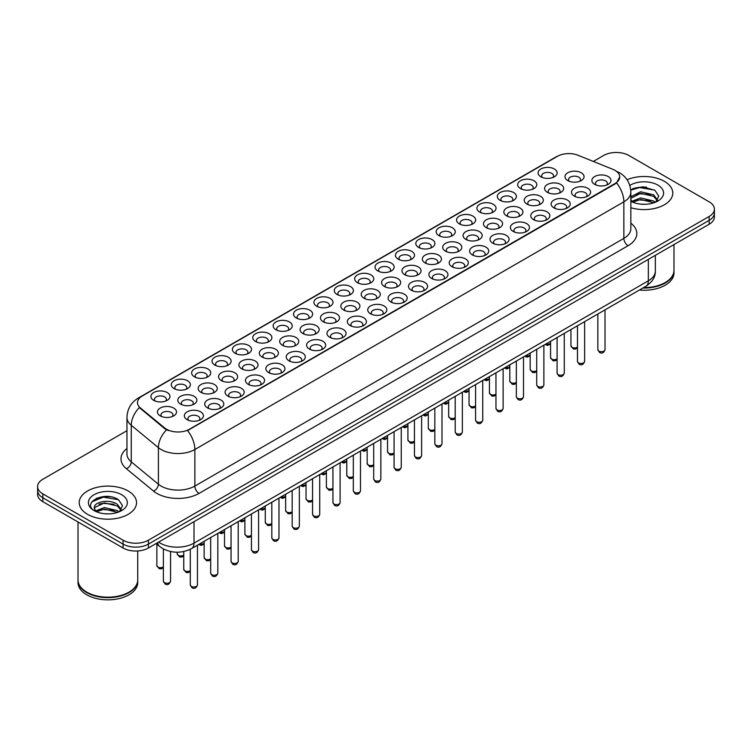 <?xml version="1.0" encoding="UTF-8"?>
<svg xmlns="http://www.w3.org/2000/svg" width="752" height="752" viewBox="0 0 752 752"><rect width="100%" height="100%" fill="white"/><g stroke="black" fill="none" stroke-linecap="round" stroke-linejoin="round"><path stroke-width="1.13" d="M337.075 294.455L337.075 294.455A9.55 5.518 180 0 1 337.075 286.653A9.55 5.518 180 0 1 350.592 286.653A9.55 5.518 180 0 1 350.592 294.455A9.55 5.518 180 0 1 337.075 294.455M349.022 295.188A5.969 3.45 0 0 0 349.802 293.477A5.969 3.45 0 0 0 348.054 291.043A5.969 3.45 0 0 0 341.549 290.3A5.969 3.45 0 0 0 337.864 293.477A5.969 3.45 0 0 0 338.644 295.188M316.705 306.224L316.705 306.224A9.55 5.518 180 0 1 316.705 298.422A9.55 5.518 180 0 1 330.213 298.422A9.55 5.518 180 0 1 330.213 306.224A9.55 5.518 180 0 1 316.705 306.224M328.643 306.957A5.969 3.45 0 0 0 329.432 305.246A5.969 3.45 0 0 0 327.684 302.812A5.969 3.45 0 0 0 321.17 302.06A5.969 3.45 0 0 0 317.485 305.246A5.969 3.45 0 0 0 318.265 306.957M296.326 317.983L296.326 317.983A9.55 5.518 180 0 1 296.326 310.181A9.55 5.518 180 0 1 309.833 310.181A9.55 5.518 180 0 1 309.833 317.983A9.55 5.518 180 0 1 296.326 317.983M308.273 318.716A5.969 3.45 0 0 0 309.053 317.015A5.969 3.45 0 0 0 307.305 314.571A5.969 3.45 0 0 0 300.791 313.828A5.969 3.45 0 0 0 297.106 317.015A5.969 3.45 0 0 0 297.895 318.716M235.188 353.28L235.188 353.28A9.55 5.518 180 0 1 235.188 345.478A9.55 5.518 180 0 1 248.705 345.478A9.55 5.518 180 0 1 248.705 353.28A9.55 5.518 180 0 1 235.188 353.28M247.135 354.013A5.969 3.45 0 0 0 247.916 352.303A5.969 3.45 0 0 0 246.167 349.868A5.969 3.45 0 0 0 239.662 349.125A5.969 3.45 0 0 0 235.978 352.303A5.969 3.45 0 0 0 236.758 354.013M214.809 365.049L214.809 365.049A9.55 5.518 180 0 1 214.809 357.247A9.55 5.518 180 0 1 228.326 357.247A9.55 5.518 180 0 1 228.326 365.049A9.55 5.518 180 0 1 214.809 365.049M226.756 365.782A5.969 3.45 0 0 0 227.536 364.071A5.969 3.45 0 0 0 225.788 361.637A5.969 3.45 0 0 0 219.283 360.885A5.969 3.45 0 0 0 215.598 364.071A5.969 3.45 0 0 0 216.379 365.782M194.439 376.808L194.439 376.808A9.55 5.518 180 0 1 194.439 369.006A9.55 5.518 180 0 1 207.947 369.006A9.55 5.518 180 0 1 207.947 376.808A9.55 5.518 180 0 1 194.439 376.808M206.377 377.542A5.969 3.45 0 0 0 207.167 375.84A5.969 3.45 0 0 0 205.418 373.396A5.969 3.45 0 0 0 198.904 372.654A5.969 3.45 0 0 0 195.219 375.84A5.969 3.45 0 0 0 195.999 377.542M174.06 388.577L174.06 388.577A9.55 5.518 180 0 1 174.06 380.775A9.55 5.518 180 0 1 187.568 380.775A9.55 5.518 180 0 1 187.568 388.577A9.55 5.518 180 0 1 174.06 388.577M185.998 389.31A5.969 3.45 0 0 0 186.787 387.6A5.969 3.45 0 0 0 185.039 385.165A5.969 3.45 0 0 0 178.525 384.413A5.969 3.45 0 0 0 174.84 387.6A5.969 3.45 0 0 0 175.63 389.31M275.946 329.752L275.946 329.752A9.55 5.518 180 0 1 275.946 321.95A9.55 5.518 180 0 1 289.454 321.95A9.55 5.518 180 0 1 289.454 329.752A9.55 5.518 180 0 1 275.946 329.752M287.894 330.485A5.969 3.45 0 0 0 288.674 328.774A5.969 3.45 0 0 0 286.926 326.34A5.969 3.45 0 0 0 280.421 325.588A5.969 3.45 0 0 0 276.727 328.774A5.969 3.45 0 0 0 277.516 330.485M255.567 341.521L255.567 341.521A9.55 5.518 180 0 1 255.567 333.719A9.55 5.518 180 0 1 269.084 333.719A9.55 5.518 180 0 1 269.084 341.521A9.55 5.518 180 0 1 255.567 341.521M267.515 342.245A5.969 3.45 0 0 0 268.295 340.543A5.969 3.45 0 0 0 266.546 338.099A5.969 3.45 0 0 0 260.042 337.357A5.969 3.45 0 0 0 256.357 340.543A5.969 3.45 0 0 0 257.137 342.245M357.454 282.696L357.454 282.696A9.55 5.518 180 0 1 357.454 274.894A9.55 5.518 180 0 1 370.971 274.894A9.55 5.518 180 0 1 370.971 282.696A9.55 5.518 180 0 1 357.454 282.696M369.401 283.419A5.969 3.45 0 0 0 370.181 281.718A5.969 3.45 0 0 0 368.433 279.283A5.969 3.45 0 0 0 361.928 278.531A5.969 3.45 0 0 0 358.243 281.718A5.969 3.45 0 0 0 359.024 283.419M377.833 270.927L377.833 270.927A9.55 5.518 180 0 1 377.833 263.125A9.55 5.518 180 0 1 391.35 263.125A9.55 5.518 180 0 1 391.35 270.927A9.55 5.518 180 0 1 377.833 270.927M389.78 271.66A5.969 3.45 0 0 0 390.561 269.949A5.969 3.45 0 0 0 388.812 267.515A5.969 3.45 0 0 0 382.307 266.763A5.969 3.45 0 0 0 378.623 269.949A5.969 3.45 0 0 0 379.403 271.66M398.212 259.158L398.212 259.158A9.55 5.518 180 0 1 398.212 251.365A9.55 5.518 180 0 1 411.72 251.365A9.55 5.518 180 0 1 411.72 259.158A9.55 5.518 180 0 1 398.212 259.158M410.16 259.891A5.969 3.45 0 0 0 410.94 258.19A5.969 3.45 0 0 0 409.191 255.746A5.969 3.45 0 0 0 402.687 255.003A5.969 3.45 0 0 0 398.992 258.19A5.969 3.45 0 0 0 399.782 259.891M418.591 247.399L418.591 247.399A9.55 5.518 180 0 1 418.591 239.597A9.55 5.518 180 0 1 432.099 239.597A9.55 5.518 180 0 1 432.099 247.399A9.55 5.518 180 0 1 418.591 247.399M430.539 248.132A5.969 3.45 0 0 0 431.319 246.421A5.969 3.45 0 0 0 429.571 243.986A5.969 3.45 0 0 0 423.056 243.234A5.969 3.45 0 0 0 419.372 246.421A5.969 3.45 0 0 0 420.161 248.132M438.971 235.63L438.971 235.63A9.55 5.518 180 0 1 438.971 227.828A9.55 5.518 180 0 1 452.478 227.828A9.55 5.518 180 0 1 452.478 235.63A9.55 5.518 180 0 1 438.971 235.63M450.909 236.363A5.969 3.45 0 0 0 451.698 234.662A5.969 3.45 0 0 0 449.95 232.218A5.969 3.45 0 0 0 443.436 231.475A5.969 3.45 0 0 0 439.751 234.662A5.969 3.45 0 0 0 440.531 236.363M459.34 223.87L459.34 223.87A9.55 5.518 180 0 1 459.34 216.068A9.55 5.518 180 0 1 472.858 216.068A9.55 5.518 180 0 1 472.858 223.87A9.55 5.518 180 0 1 459.34 223.87M471.288 224.594A5.969 3.45 0 0 0 472.068 222.893A5.969 3.45 0 0 0 470.32 220.458A5.969 3.45 0 0 0 463.815 219.706A5.969 3.45 0 0 0 460.13 222.893A5.969 3.45 0 0 0 460.91 224.594M479.72 212.102L479.72 212.102A9.55 5.518 180 0 1 479.72 204.3A9.55 5.518 180 0 1 493.237 204.3A9.55 5.518 180 0 1 493.237 212.102A9.55 5.518 180 0 1 479.72 212.102M491.667 212.835A5.969 3.45 0 0 0 492.447 211.124A5.969 3.45 0 0 0 490.699 208.689A5.969 3.45 0 0 0 484.194 207.937A5.969 3.45 0 0 0 480.509 211.124A5.969 3.45 0 0 0 481.289 212.835M500.099 200.333L500.099 200.333A9.55 5.518 180 0 1 500.099 192.54A9.55 5.518 180 0 1 513.616 192.54A9.55 5.518 180 0 1 513.616 200.333A9.55 5.518 180 0 1 500.099 200.333M512.046 201.066A5.969 3.45 0 0 0 512.826 199.365A5.969 3.45 0 0 0 511.078 196.921A5.969 3.45 0 0 0 504.573 196.178A5.969 3.45 0 0 0 500.888 199.365A5.969 3.45 0 0 0 501.669 201.066M520.478 188.573L520.478 188.573A9.55 5.518 180 0 1 520.478 180.771A9.55 5.518 180 0 1 533.986 180.771A9.55 5.518 180 0 1 533.986 188.573A9.55 5.518 180 0 1 520.478 188.573M532.425 189.307A5.969 3.45 0 0 0 533.206 187.596A5.969 3.45 0 0 0 531.457 185.161A5.969 3.45 0 0 0 524.952 184.409A5.969 3.45 0 0 0 521.258 187.596A5.969 3.45 0 0 0 522.048 189.307M540.857 176.805L540.857 176.805A9.55 5.518 180 0 1 540.857 169.003A9.55 5.518 180 0 1 554.365 169.003A9.55 5.518 180 0 1 554.365 176.805A9.55 5.518 180 0 1 540.857 176.805M552.805 177.538A5.969 3.45 0 0 0 553.585 175.836A5.969 3.45 0 0 0 551.836 173.392A5.969 3.45 0 0 0 545.322 172.65A5.969 3.45 0 0 0 541.637 175.836A5.969 3.45 0 0 0 542.427 177.538M153.681 400.337L153.681 400.337A9.55 5.518 180 0 1 153.681 392.544A9.55 5.518 180 0 1 167.188 392.544A9.55 5.518 180 0 1 167.188 400.337A9.55 5.518 180 0 1 153.681 400.337M165.628 401.07A5.969 3.45 0 0 0 166.408 399.368A5.969 3.45 0 0 0 164.66 396.924A5.969 3.45 0 0 0 158.155 396.182A5.969 3.45 0 0 0 154.461 399.368A5.969 3.45 0 0 0 155.25 401.07M363.987 298.224L363.987 298.224A9.55 5.518 180 0 1 363.987 290.422A9.55 5.518 180 0 1 377.504 290.422A9.55 5.518 180 0 1 377.504 298.224A9.55 5.518 180 0 1 363.987 298.224M375.934 298.958A5.969 3.45 0 0 0 376.714 297.256A5.969 3.45 0 0 0 374.966 294.812A5.969 3.45 0 0 0 368.461 294.07A5.969 3.45 0 0 0 364.776 297.256A5.969 3.45 0 0 0 365.557 298.958M343.608 309.993L343.608 309.993A9.55 5.518 180 0 1 343.608 302.191A9.55 5.518 180 0 1 357.125 302.191A9.55 5.518 180 0 1 357.125 309.993A9.55 5.518 180 0 1 343.608 309.993M355.555 310.726A5.969 3.45 0 0 0 356.335 309.016A5.969 3.45 0 0 0 354.587 306.581A5.969 3.45 0 0 0 348.082 305.829A5.969 3.45 0 0 0 344.397 309.016A5.969 3.45 0 0 0 345.177 310.726M323.238 321.762L323.238 321.762A9.55 5.518 180 0 1 323.238 313.96A9.55 5.518 180 0 1 336.746 313.96A9.55 5.518 180 0 1 336.746 321.762A9.55 5.518 180 0 1 323.238 321.762M335.176 322.486A5.969 3.45 0 0 0 335.965 320.784A5.969 3.45 0 0 0 334.208 318.34A5.969 3.45 0 0 0 327.703 317.598A5.969 3.45 0 0 0 324.018 320.784A5.969 3.45 0 0 0 324.798 322.486M302.859 333.521L302.859 333.521A9.55 5.518 180 0 1 302.859 325.719A9.55 5.518 180 0 1 316.366 325.719A9.55 5.518 180 0 1 316.366 333.521A9.55 5.518 180 0 1 302.859 333.521M314.797 334.255A5.969 3.45 0 0 0 315.586 332.544A5.969 3.45 0 0 0 313.838 330.109A5.969 3.45 0 0 0 307.324 329.367A5.969 3.45 0 0 0 303.639 332.544A5.969 3.45 0 0 0 304.419 334.255M241.721 368.818L241.721 368.818A9.55 5.518 180 0 1 241.721 361.016A9.55 5.518 180 0 1 255.238 361.016A9.55 5.518 180 0 1 255.238 368.818A9.55 5.518 180 0 1 241.721 368.818M253.668 369.552A5.969 3.45 0 0 0 254.449 367.841A5.969 3.45 0 0 0 252.7 365.406A5.969 3.45 0 0 0 246.195 364.654A5.969 3.45 0 0 0 242.511 367.841A5.969 3.45 0 0 0 243.291 369.552M262.1 357.05L262.1 357.05A9.55 5.518 180 0 1 262.1 349.248A9.55 5.518 180 0 1 275.608 349.248A9.55 5.518 180 0 1 275.608 357.05A9.55 5.518 180 0 1 262.1 357.05M274.048 357.783A5.969 3.45 0 0 0 274.828 356.081A5.969 3.45 0 0 0 273.079 353.637A5.969 3.45 0 0 0 266.575 352.895A5.969 3.45 0 0 0 262.88 356.081A5.969 3.45 0 0 0 263.67 357.783M180.593 404.115L180.593 404.115A9.55 5.518 180 0 1 180.593 396.313A9.55 5.518 180 0 1 194.101 396.313A9.55 5.518 180 0 1 194.101 404.115A9.55 5.518 180 0 1 180.593 404.115M192.531 404.839A5.969 3.45 0 0 0 193.32 403.138A5.969 3.45 0 0 0 191.572 400.703A5.969 3.45 0 0 0 185.058 399.951A5.969 3.45 0 0 0 181.373 403.138A5.969 3.45 0 0 0 182.153 404.839M200.972 392.347L200.972 392.347A9.55 5.518 180 0 1 200.972 384.545A9.55 5.518 180 0 1 214.48 384.545A9.55 5.518 180 0 1 214.48 392.347A9.55 5.518 180 0 1 200.972 392.347M212.91 393.08A5.969 3.45 0 0 0 213.7 391.369A5.969 3.45 0 0 0 211.942 388.934A5.969 3.45 0 0 0 205.437 388.192A5.969 3.45 0 0 0 201.752 391.369A5.969 3.45 0 0 0 202.532 393.08M221.342 380.578L221.342 380.578A9.55 5.518 180 0 1 221.342 372.785A9.55 5.518 180 0 1 234.859 372.785A9.55 5.518 180 0 1 234.859 380.578A9.55 5.518 180 0 1 221.342 380.578M233.289 381.311A5.969 3.45 0 0 0 234.069 379.61A5.969 3.45 0 0 0 232.321 377.166A5.969 3.45 0 0 0 225.816 376.423A5.969 3.45 0 0 0 222.131 379.61A5.969 3.45 0 0 0 222.912 381.311M282.479 345.29L282.479 345.29A9.55 5.518 180 0 1 282.479 337.488A9.55 5.518 180 0 1 295.987 337.488A9.55 5.518 180 0 1 295.987 345.29A9.55 5.518 180 0 1 282.479 345.29M294.427 346.023A5.969 3.45 0 0 0 295.207 344.313A5.969 3.45 0 0 0 293.459 341.878A5.969 3.45 0 0 0 286.944 341.126A5.969 3.45 0 0 0 283.26 344.313A5.969 3.45 0 0 0 284.049 346.023M384.366 286.465L384.366 286.465A9.55 5.518 180 0 1 384.366 278.663A9.55 5.518 180 0 1 397.874 278.663A9.55 5.518 180 0 1 397.874 286.465A9.55 5.518 180 0 1 384.366 286.465M396.313 287.198A5.969 3.45 0 0 0 397.094 285.487A5.969 3.45 0 0 0 395.345 283.053A5.969 3.45 0 0 0 388.84 282.301A5.969 3.45 0 0 0 385.146 285.487A5.969 3.45 0 0 0 385.936 287.198M404.745 274.696L404.745 274.696A9.55 5.518 180 0 1 404.745 266.894A9.55 5.518 180 0 1 418.253 266.894A9.55 5.518 180 0 1 418.253 274.696A9.55 5.518 180 0 1 404.745 274.696M416.693 275.429A5.969 3.45 0 0 0 417.473 273.719A5.969 3.45 0 0 0 415.724 271.284A5.969 3.45 0 0 0 409.21 270.541A5.969 3.45 0 0 0 405.525 273.719A5.969 3.45 0 0 0 406.315 275.429M425.124 262.937L425.124 262.937A9.55 5.518 180 0 1 425.124 255.135A9.55 5.518 180 0 1 438.632 255.135A9.55 5.518 180 0 1 438.632 262.937A9.55 5.518 180 0 1 425.124 262.937M437.062 263.661A5.969 3.45 0 0 0 437.852 261.959A5.969 3.45 0 0 0 436.104 259.525A5.969 3.45 0 0 0 429.589 258.773A5.969 3.45 0 0 0 425.905 261.959A5.969 3.45 0 0 0 426.685 263.661M445.504 251.168L445.504 251.168A9.55 5.518 180 0 1 445.504 243.366A9.55 5.518 180 0 1 459.011 243.366A9.55 5.518 180 0 1 459.011 251.168A9.55 5.518 180 0 1 445.504 251.168M457.442 251.901A5.969 3.45 0 0 0 458.231 250.19A5.969 3.45 0 0 0 456.473 247.756A5.969 3.45 0 0 0 449.969 247.004A5.969 3.45 0 0 0 446.284 250.19A5.969 3.45 0 0 0 447.064 251.901M465.873 239.399L465.873 239.399A9.55 5.518 180 0 1 465.873 231.607A9.55 5.518 180 0 1 479.391 231.607A9.55 5.518 180 0 1 479.391 239.399A9.55 5.518 180 0 1 465.873 239.399M477.821 240.132A5.969 3.45 0 0 0 478.601 238.431A5.969 3.45 0 0 0 476.853 235.987A5.969 3.45 0 0 0 470.348 235.244A5.969 3.45 0 0 0 466.663 238.431A5.969 3.45 0 0 0 467.443 240.132M486.253 227.64L486.253 227.64A9.55 5.518 180 0 1 486.253 219.838A9.55 5.518 180 0 1 499.77 219.838A9.55 5.518 180 0 1 499.77 227.64A9.55 5.518 180 0 1 486.253 227.64M498.2 228.373A5.969 3.45 0 0 0 498.98 226.662A5.969 3.45 0 0 0 497.232 224.228A5.969 3.45 0 0 0 490.727 223.476A5.969 3.45 0 0 0 487.042 226.662A5.969 3.45 0 0 0 487.822 228.373M506.632 215.871L506.632 215.871A9.55 5.518 180 0 1 506.632 208.069A9.55 5.518 180 0 1 520.14 208.069A9.55 5.518 180 0 1 520.14 215.871A9.55 5.518 180 0 1 506.632 215.871M518.579 216.604A5.969 3.45 0 0 0 519.359 214.903A5.969 3.45 0 0 0 517.611 212.459A5.969 3.45 0 0 0 511.106 211.716A5.969 3.45 0 0 0 507.421 214.903A5.969 3.45 0 0 0 508.202 216.604M527.011 204.112L527.011 204.112A9.55 5.518 180 0 1 527.011 196.31A9.55 5.518 180 0 1 540.519 196.31A9.55 5.518 180 0 1 540.519 204.112A9.55 5.518 180 0 1 527.011 204.112M538.958 204.835A5.969 3.45 0 0 0 539.739 203.134A5.969 3.45 0 0 0 537.99 200.699A5.969 3.45 0 0 0 531.476 199.947A5.969 3.45 0 0 0 527.791 203.134A5.969 3.45 0 0 0 528.581 204.835M547.39 192.343L547.39 192.343A9.55 5.518 180 0 1 547.39 184.541A9.55 5.518 180 0 1 560.898 184.541A9.55 5.518 180 0 1 560.898 192.343A9.55 5.518 180 0 1 547.39 192.343M559.328 193.076A5.969 3.45 0 0 0 560.118 191.365A5.969 3.45 0 0 0 558.369 188.931A5.969 3.45 0 0 0 551.855 188.188A5.969 3.45 0 0 0 548.17 191.365A5.969 3.45 0 0 0 548.951 193.076M567.769 180.583A9.55 5.518 180 0 1 567.769 180.574A9.55 5.518 180 0 1 567.769 172.781A9.55 5.518 180 0 1 581.277 172.781A9.55 5.518 180 0 1 581.277 180.574A9.55 5.518 180 0 1 567.769 180.583M579.707 181.307A5.969 3.45 0 0 0 580.497 179.606A5.969 3.45 0 0 0 578.739 177.162A5.969 3.45 0 0 0 572.234 176.419A5.969 3.45 0 0 0 568.55 179.606A5.969 3.45 0 0 0 569.33 181.307M160.214 415.875L160.214 415.875A9.55 5.518 180 0 1 160.214 408.073A9.55 5.518 180 0 1 173.721 408.073A9.55 5.518 180 0 1 173.721 415.875A9.55 5.518 180 0 1 160.214 415.875M172.161 416.608A5.969 3.45 0 0 0 172.941 414.907A5.969 3.45 0 0 0 171.193 412.463A5.969 3.45 0 0 0 164.679 411.72A5.969 3.45 0 0 0 160.994 414.907A5.969 3.45 0 0 0 161.783 416.608M207.496 407.885L207.496 407.885A9.55 5.518 180 0 1 207.496 400.083A9.55 5.518 180 0 1 221.013 400.083A9.55 5.518 180 0 1 221.013 407.885A9.55 5.518 180 0 1 207.496 407.885M219.443 408.618A5.969 3.45 0 0 0 220.223 406.907A5.969 3.45 0 0 0 218.475 404.473A5.969 3.45 0 0 0 211.97 403.721A5.969 3.45 0 0 0 208.285 406.907A5.969 3.45 0 0 0 209.065 408.618M227.875 396.116L227.875 396.116A9.55 5.518 180 0 1 227.875 388.314A9.55 5.518 180 0 1 241.392 388.314A9.55 5.518 180 0 1 241.392 396.116A9.55 5.518 180 0 1 227.875 396.116M239.822 396.849A5.969 3.45 0 0 0 240.602 395.148A5.969 3.45 0 0 0 238.854 392.704A5.969 3.45 0 0 0 232.349 391.961A5.969 3.45 0 0 0 228.664 395.148A5.969 3.45 0 0 0 229.445 396.849M248.254 384.357L248.254 384.357A9.55 5.518 180 0 1 248.254 376.555A9.55 5.518 180 0 1 261.771 376.555A9.55 5.518 180 0 1 261.771 384.357A9.55 5.518 180 0 1 248.254 384.357M260.201 385.09A5.969 3.45 0 0 0 260.982 383.379A5.969 3.45 0 0 0 259.233 380.944A5.969 3.45 0 0 0 252.728 380.192A5.969 3.45 0 0 0 249.044 383.379A5.969 3.45 0 0 0 249.824 385.09M268.633 372.588L268.633 372.588A9.55 5.518 180 0 1 268.633 364.786A9.55 5.518 180 0 1 282.141 364.786A9.55 5.518 180 0 1 282.141 372.588A9.55 5.518 180 0 1 268.633 372.588M280.581 373.321A5.969 3.45 0 0 0 281.361 371.61A5.969 3.45 0 0 0 279.612 369.176A5.969 3.45 0 0 0 273.108 368.433A5.969 3.45 0 0 0 269.413 371.61A5.969 3.45 0 0 0 270.203 373.321M289.012 360.828L289.012 360.828A9.55 5.518 180 0 1 289.012 353.026A9.55 5.518 180 0 1 302.52 353.026A9.55 5.518 180 0 1 302.52 360.828A9.55 5.518 180 0 1 289.012 360.828M300.95 361.552A5.969 3.45 0 0 0 301.74 359.851A5.969 3.45 0 0 0 299.992 357.407A5.969 3.45 0 0 0 293.477 356.664A5.969 3.45 0 0 0 289.793 359.851A5.969 3.45 0 0 0 290.582 361.552M309.392 349.06L309.392 349.06A9.55 5.518 180 0 1 309.392 341.258A9.55 5.518 180 0 1 322.899 341.258A9.55 5.518 180 0 1 322.899 349.06A9.55 5.518 180 0 1 309.392 349.06M321.33 349.793A5.969 3.45 0 0 0 322.119 348.082A5.969 3.45 0 0 0 320.371 345.647A5.969 3.45 0 0 0 313.857 344.895A5.969 3.45 0 0 0 310.172 348.082A5.969 3.45 0 0 0 310.952 349.793M329.761 337.291L329.761 337.291A9.55 5.518 180 0 1 329.761 329.489A9.55 5.518 180 0 1 343.279 329.489A9.55 5.518 180 0 1 343.279 337.291A9.55 5.518 180 0 1 329.761 337.291M341.709 338.024A5.969 3.45 0 0 0 342.489 336.323A5.969 3.45 0 0 0 340.741 333.879A5.969 3.45 0 0 0 334.236 333.136A5.969 3.45 0 0 0 330.551 336.323A5.969 3.45 0 0 0 331.331 338.024M350.141 325.531L350.141 325.531A9.55 5.518 180 0 1 350.141 317.729A9.55 5.518 180 0 1 363.658 317.729A9.55 5.518 180 0 1 363.658 325.531A9.55 5.518 180 0 1 350.141 325.531M362.088 326.265A5.969 3.45 0 0 0 362.868 324.554A5.969 3.45 0 0 0 361.12 322.119A5.969 3.45 0 0 0 354.615 321.367A5.969 3.45 0 0 0 350.93 324.554A5.969 3.45 0 0 0 351.71 326.265M370.52 313.763L370.52 313.763A9.55 5.518 180 0 1 370.52 305.961A9.55 5.518 180 0 1 384.037 305.961A9.55 5.518 180 0 1 384.037 313.763A9.55 5.518 180 0 1 370.52 313.763M382.467 314.496A5.969 3.45 0 0 0 383.247 312.785A5.969 3.45 0 0 0 381.499 310.35A5.969 3.45 0 0 0 374.994 309.608A5.969 3.45 0 0 0 371.309 312.785A5.969 3.45 0 0 0 372.09 314.496M390.899 302.003L390.899 302.003A9.55 5.518 180 0 1 390.899 294.201A9.55 5.518 180 0 1 404.407 294.201A9.55 5.518 180 0 1 404.407 302.003A9.55 5.518 180 0 1 390.899 302.003M402.846 302.727A5.969 3.45 0 0 0 403.627 301.026A5.969 3.45 0 0 0 401.878 298.591A5.969 3.45 0 0 0 395.373 297.839A5.969 3.45 0 0 0 391.679 301.026A5.969 3.45 0 0 0 392.469 302.727M411.278 290.234L411.278 290.234A9.55 5.518 180 0 1 411.278 282.432A9.55 5.518 180 0 1 424.786 282.432A9.55 5.518 180 0 1 424.786 290.234A9.55 5.518 180 0 1 411.278 290.234M423.216 290.968A5.969 3.45 0 0 0 424.006 289.257A5.969 3.45 0 0 0 422.257 286.822A5.969 3.45 0 0 0 415.743 286.07A5.969 3.45 0 0 0 412.058 289.257A5.969 3.45 0 0 0 412.848 290.968M431.657 278.466L431.657 278.466A9.55 5.518 180 0 1 431.657 270.673A9.55 5.518 180 0 1 445.165 270.673A9.55 5.518 180 0 1 445.165 278.466A9.55 5.518 180 0 1 431.657 278.466M443.595 279.199A5.969 3.45 0 0 0 444.385 277.497A5.969 3.45 0 0 0 442.637 275.053A5.969 3.45 0 0 0 436.122 274.311A5.969 3.45 0 0 0 432.438 277.497A5.969 3.45 0 0 0 433.218 279.199M452.027 266.706L452.027 266.706A9.55 5.518 180 0 1 452.027 258.904A9.55 5.518 180 0 1 465.544 258.904A9.55 5.518 180 0 1 465.544 266.706A9.55 5.518 180 0 1 452.027 266.706M463.975 267.439A5.969 3.45 0 0 0 464.755 265.729A5.969 3.45 0 0 0 463.006 263.294A5.969 3.45 0 0 0 456.502 262.542A5.969 3.45 0 0 0 452.817 265.729A5.969 3.45 0 0 0 453.597 267.439M472.406 254.937L472.406 254.937A9.55 5.518 180 0 1 472.406 247.135A9.55 5.518 180 0 1 485.924 247.135A9.55 5.518 180 0 1 485.924 254.937A9.55 5.518 180 0 1 472.406 254.937M484.354 255.671A5.969 3.45 0 0 0 485.134 253.969A5.969 3.45 0 0 0 483.386 251.525A5.969 3.45 0 0 0 476.881 250.783A5.969 3.45 0 0 0 473.196 253.969A5.969 3.45 0 0 0 473.976 255.671M492.786 243.178L492.786 243.178A9.55 5.518 180 0 1 492.786 235.376A9.55 5.518 180 0 1 506.303 235.376A9.55 5.518 180 0 1 506.303 243.178A9.55 5.518 180 0 1 492.786 243.178M504.733 243.902A5.969 3.45 0 0 0 505.513 242.2A5.969 3.45 0 0 0 503.765 239.766A5.969 3.45 0 0 0 497.26 239.014A5.969 3.45 0 0 0 493.575 242.2A5.969 3.45 0 0 0 494.355 243.902M513.165 231.409L513.165 231.409A9.55 5.518 180 0 1 513.165 223.607A9.55 5.518 180 0 1 526.673 223.607A9.55 5.518 180 0 1 526.673 231.409A9.55 5.518 180 0 1 513.165 231.409M525.112 232.142A5.969 3.45 0 0 0 525.892 230.432A5.969 3.45 0 0 0 524.144 227.997A5.969 3.45 0 0 0 517.639 227.245A5.969 3.45 0 0 0 513.945 230.432A5.969 3.45 0 0 0 514.735 232.142M533.544 219.64L533.544 219.64A9.55 5.518 180 0 1 533.544 211.848A9.55 5.518 180 0 1 547.052 211.848A9.55 5.518 180 0 1 547.052 219.64A9.55 5.518 180 0 1 533.544 219.64M545.491 220.374A5.969 3.45 0 0 0 546.272 218.672A5.969 3.45 0 0 0 544.523 216.228A5.969 3.45 0 0 0 538.009 215.486A5.969 3.45 0 0 0 534.324 218.672A5.969 3.45 0 0 0 535.114 220.374M553.923 207.881L553.923 207.881A9.55 5.518 180 0 1 553.923 200.079A9.55 5.518 180 0 1 567.431 200.079A9.55 5.518 180 0 1 567.431 207.881A9.55 5.518 180 0 1 553.923 207.881M565.861 208.614A5.969 3.45 0 0 0 566.651 206.903A5.969 3.45 0 0 0 564.902 204.469A5.969 3.45 0 0 0 558.388 203.717A5.969 3.45 0 0 0 554.703 206.903A5.969 3.45 0 0 0 555.484 208.614M574.293 196.112L574.293 196.112A9.55 5.518 180 0 1 574.293 188.31A9.55 5.518 180 0 1 587.81 188.31A9.55 5.518 180 0 1 587.81 196.112A9.55 5.518 180 0 1 574.293 196.112M586.24 196.845A5.969 3.45 0 0 0 587.021 195.144A5.969 3.45 0 0 0 585.272 192.7A5.969 3.45 0 0 0 578.767 191.957A5.969 3.45 0 0 0 575.083 195.144A5.969 3.45 0 0 0 575.863 196.845M594.672 184.353L594.672 184.353A9.55 5.518 180 0 1 594.672 176.551A9.55 5.518 180 0 1 608.189 176.551A9.55 5.518 180 0 1 608.189 184.353A9.55 5.518 180 0 1 594.672 184.353M606.62 185.086A5.969 3.45 0 0 0 607.4 183.375A5.969 3.45 0 0 0 605.651 180.941A5.969 3.45 0 0 0 599.147 180.189A5.969 3.45 0 0 0 595.462 183.375A5.969 3.45 0 0 0 596.242 185.086M187.126 419.644L187.126 419.644A9.55 5.518 180 0 1 187.126 411.852A9.55 5.518 180 0 1 200.634 411.852A9.55 5.518 180 0 1 200.634 419.644A9.55 5.518 180 0 1 187.126 419.644M199.064 420.377A5.969 3.45 0 0 0 199.853 418.676A5.969 3.45 0 0 0 198.105 416.232A5.969 3.45 0 0 0 191.591 415.489A5.969 3.45 0 0 0 187.906 418.676A5.969 3.45 0 0 0 188.686 420.377M612.842 169.332A16.121 9.306 180 0 1 614.995 170.375A16.121 9.306 180 0 1 619.714 176.955A16.121 9.306 180 0 1 614.995 183.544L189.363 429.27A16.121 9.306 180 0 1 164.763 428.029L140.417 407.96A16.121 9.306 180 0 1 137.494 402.621A16.121 9.306 180 0 1 142.222 396.041L557.42 156.322A16.121 9.306 180 0 1 578.072 155.279L612.842 169.332M664.392 181.345A28.661 16.544 0 0 0 627.074 179.747A28.661 16.544 0 0 1 664.392 181.345A28.661 16.544 0 0 1 672.786 193.048A28.661 16.544 0 0 0 664.392 181.345M128.141 490.953A28.661 16.544 0 0 0 96.905 487.362A28.661 16.544 0 0 0 79.214 502.656A28.661 16.544 0 0 0 87.608 514.359A28.661 16.544 0 0 0 118.844 517.94A28.661 16.544 0 0 0 136.535 502.656A28.661 16.544 0 0 0 128.141 490.953A28.661 16.544 0 0 0 96.905 487.362A28.661 16.544 0 0 0 79.214 502.656A28.661 16.544 0 0 0 87.608 514.359A28.661 16.544 0 0 0 118.844 517.94A28.661 16.544 0 0 0 136.535 502.656A28.661 16.544 0 0 0 128.141 490.953M619.714 176.955L616.555 182.886L614.995 184.024L187.549 430.567A20.896 12.07 60 0 1 194.853 449.508A23.885 13.79 180 0 1 161.078 449.508A23.885 13.79 180 0 1 158.399 447.666L131.271 425.303A23.885 13.79 180 0 1 126.956 417.388L126.956 453.954A23.885 13.79 0 0 0 131.271 461.869L158.399 484.232A23.885 13.79 0 0 0 161.078 486.074A23.885 13.79 0 0 0 194.853 486.074L623.859 238.393A23.885 13.79 0 0 0 630.853 228.646L630.853 192.07A23.885 13.79 180 0 1 623.859 201.827A20.896 12.07 -120 0 0 616.555 182.886M126.956 430.689L42.845 479.25A17.916 10.34 0 0 0 37.6 486.563L37.6 494.365A17.916 10.34 0 0 0 42.845 501.678L123.074 548.001L123.074 544.1A17.916 10.34 0 0 0 148.407 544.1L709.155 220.355A17.916 10.34 0 0 0 714.4 213.042A17.916 10.34 0 0 1 709.155 220.355L148.407 544.1A17.916 10.34 0 0 1 123.074 544.1L42.845 497.777L123.074 544.1L123.074 540.199A17.916 10.34 0 0 0 148.407 540.199L709.155 216.454A17.916 10.34 0 0 0 714.4 209.141A17.916 10.34 0 0 0 709.155 201.827L628.926 155.504A17.916 10.34 0 0 0 603.593 155.504L593.309 161.445M37.6 490.464A17.916 10.34 0 0 0 42.845 497.777A17.916 10.34 0 0 1 37.6 490.464M168.382 430.567L164.763 428.734L139.327 407.565A20.896 13.978 129.5 0 0 131.271 425.303L131.271 461.869A5.969 3.995 -50.5 0 1 126.383 468.722A29.854 17.24 180 0 1 126.956 448.493M630.853 207.721A28.661 16.544 0 0 0 672.786 193.048A28.661 16.544 0 0 1 630.853 207.721M37.6 486.563A17.916 10.34 0 0 0 42.845 493.876L123.074 540.199M110.262 496.734A23.885 13.79 0 0 0 96.284 498.397M646.513 187.126A23.885 13.79 0 0 0 632.535 188.79M123.074 548.001A17.916 10.34 0 0 0 148.407 548.001L709.155 224.256A17.916 10.34 0 0 0 714.4 216.943L714.4 209.141M643.646 287.565A29.854 17.24 0 0 0 665.238 282.517A29.854 17.24 0 0 0 673.98 270.335L673.98 244.56M643.524 287.64A29.563 17.061 0 0 0 665.031 282.639A29.563 17.061 0 0 0 665.135 282.583M642.828 288.035A29.854 17.24 0 0 0 673.98 270.814A29.854 17.24 0 0 0 673.98 270.57M639.379 290.028A29.854 17.24 0 0 0 673.98 273.014L673.98 270.814M640.864 204.13L645.413 204.262M631.943 201.273L640.629 197.955L653.676 201.01L655.255 202.279M632.742 202.109L640.629 199.506L653.958 202.749M630.853 199.346A13.498 7.793 0 0 0 632.855 202.222M630.853 196.77L640.629 191.769L653.676 194.815L657.549 200.173M630.853 198.312L640.629 193.311L653.676 196.366L657.248 200.577M630.984 201.339L631.68 201.762M630.853 201.273A19.467 11.242 0 0 0 657.897 201A19.467 11.242 0 0 0 657.897 185.105A19.467 11.242 0 0 0 629.819 185.424M655.716 202.081L658.761 196.093L654.907 190.284L642.603 186.797L630.74 189.786M632.075 201.884L630.853 200.446M630.768 190.143L639.567 187.539L654.644 190.106M635.28 194.514L639.567 193.734L650.33 194.655M635.28 200.709L639.567 199.929L650.33 200.85M128.883 592.181A29.563 17.061 0 0 1 128.771 592.247A29.563 17.061 0 0 1 86.969 592.247L86.762 592.125A29.854 17.24 0 0 0 128.987 592.125A29.854 17.24 0 0 0 137.729 579.933L137.729 550.962M78.02 580.177A29.854 17.24 0 0 0 78.02 580.422A29.854 17.24 0 0 0 86.762 592.614A29.854 17.24 0 0 0 119.295 596.345A29.854 17.24 0 0 0 137.729 580.422A29.854 17.24 0 0 0 137.729 580.177M78.02 580.422L78.02 582.612A29.854 17.24 0 0 0 86.762 594.804A29.854 17.24 0 0 0 119.295 598.545A29.854 17.24 0 0 0 137.729 582.612L137.729 580.422M104.613 513.738L109.162 513.87M95.683 510.881L104.378 507.562L117.415 510.608L118.995 511.877M96.482 511.717L104.378 509.113L117.707 512.356M95.824 511.482L94.423 508.211A13.498 7.793 0 0 0 96.604 511.821M121.298 509.781L117.415 504.423C109.313 498.379 92.646 502.11 94.423 508.211L94.376 507.619M94.461 508.399L94.837 507.393L104.378 502.919L117.415 505.964L120.987 510.176M119.455 511.689L122.51 505.701L118.647 499.883C104.989 490.069 80.708 503.003 94.733 510.937L95.429 511.36M121.645 494.703A19.467 11.242 0 0 0 94.103 494.703A19.467 11.242 0 0 0 94.103 510.599A19.467 11.242 0 0 0 121.645 510.599A19.467 11.242 0 0 0 121.645 494.703M78.02 521.982L78.02 579.933A29.854 17.24 0 0 0 86.762 592.125L86.969 592.247M91.885 501.838L103.315 497.147L118.384 499.704M99.029 504.113L103.315 503.342L114.078 504.263M99.029 510.307L103.315 509.527L114.078 510.458M189.363 429.27L189.363 429.749M164.763 428.029L164.763 428.734M140.417 407.96L140.417 408.665M614.995 183.544L614.995 184.024M199.083 493.387A5.969 3.45 60 0 1 194.853 486.074L194.853 449.508L623.859 201.827L623.859 238.393A5.969 3.45 60 0 0 628.08 245.707L199.083 493.387A29.854 17.24 180 0 1 156.858 493.387A29.854 17.24 180 0 1 153.511 491.084L126.383 468.722M616.518 171.287A20.896 9.785 112 0 0 616.236 171.183L619.526 172.753C626.679 177.049 630.449 183.488 630.853 192.07M140.445 397.253A20.896 12.07 -120 0 0 138.274 398.071C131.13 402.358 127.361 408.797 126.956 417.388M138.274 398.071L555.662 157.093A20.896 12.07 60 0 1 557.251 156.425M166.54 429.843A20.896 13.978 129.5 0 0 158.399 447.666L158.399 484.232A5.969 3.995 -50.5 0 1 153.511 491.084M630.853 223.175A29.854 17.24 180 0 1 628.08 245.707M148.407 540.199L148.407 548.001M709.155 216.454L709.155 224.256M42.845 493.876L42.845 501.678M158.625 542.098A23.885 13.79 0 0 0 160.232 543.123A23.885 13.79 0 0 0 194.016 543.123L648.346 280.816A23.885 13.79 0 0 0 655.349 271.058C655.518 276.99 652.36 282.056 645.874 286.277L191.534 548.593A11.947 6.9 60 0 0 194.016 543.123L194.016 521.672M648.346 259.355L648.346 280.816A11.947 6.9 60 0 1 645.874 286.277M157.657 542.653A11.947 7.99 129.5 0 0 159.744 546.544L156.115 543.546M197.456 584.934C196.281 588.158 194.448 589.098 191.967 587.763L190.294 584.934A3.581 2.068 0 0 0 191.346 586.4A3.581 2.068 0 0 0 195.247 586.842A3.581 2.068 0 0 0 197.456 584.934L197.456 545.172M164.434 582.631A3.581 2.068 0 0 0 168.335 583.073A3.581 2.068 0 0 0 170.554 581.164C169.369 584.389 167.536 585.329 165.055 583.994L163.381 581.164A3.581 2.068 0 0 0 164.434 582.631M163.381 567.544L161.595 568.785L159.302 568.794L156.858 565.626A3.581 2.068 0 0 0 157.901 567.093A3.581 2.068 0 0 0 163.381 566.801M217.836 573.174C216.661 576.389 214.828 577.339 212.337 576.004L210.673 573.174A3.581 2.068 0 0 0 211.726 574.631A3.581 2.068 0 0 0 215.627 575.083A3.581 2.068 0 0 0 217.836 573.174L217.836 533.403M238.215 561.406C237.04 564.63 235.207 565.57 232.716 564.235L231.052 561.406A3.581 2.068 0 0 0 232.095 562.872A3.581 2.068 0 0 0 236.006 563.314A3.581 2.068 0 0 0 238.215 561.406L238.215 521.644M258.594 549.637C257.41 552.861 255.586 553.81 253.095 552.466L251.431 549.637A3.581 2.068 0 0 0 252.475 551.103A3.581 2.068 0 0 0 256.385 551.554A3.581 2.068 0 0 0 258.594 549.637L258.594 509.875M278.973 537.877C277.789 541.102 275.956 542.042 273.474 540.707L271.81 537.877A3.581 2.068 0 0 0 272.854 539.334A3.581 2.068 0 0 0 276.764 539.786A3.581 2.068 0 0 0 278.973 537.877L278.973 498.106M190.294 571.313L188.508 572.554L186.214 572.563L183.761 569.396A3.581 2.068 0 0 0 184.813 570.862A3.581 2.068 0 0 0 190.294 570.571M210.673 559.544L208.887 560.795L206.584 560.795L204.14 557.636A3.581 2.068 0 0 0 205.193 559.093A3.581 2.068 0 0 0 210.673 558.811M231.052 547.785L229.266 549.026L226.963 549.035L224.519 545.867A3.581 2.068 0 0 0 225.572 547.334A3.581 2.068 0 0 0 231.052 547.042M251.431 536.016L249.645 537.257L247.342 537.266L244.898 534.108A3.581 2.068 0 0 0 245.942 535.565A3.581 2.068 0 0 0 251.431 535.283M183.761 555.775L181.975 557.016L179.681 557.025L177.228 553.867A3.581 2.068 0 0 0 178.28 555.324A3.581 2.068 0 0 0 183.761 555.042M199.581 543.95A3.581 2.068 0 0 0 204.14 543.273M219.96 532.181A3.581 2.068 0 0 0 224.519 531.504M240.339 520.412A3.581 2.068 0 0 0 244.898 519.745M299.352 526.109C298.168 529.333 296.335 530.273 293.853 528.938L292.18 526.109A3.581 2.068 0 0 0 293.233 527.575A3.581 2.068 0 0 0 297.134 528.026A3.581 2.068 0 0 0 299.352 526.109L299.352 486.347M319.722 514.349C318.547 517.564 316.714 518.513 314.233 517.179L312.559 514.349A3.581 2.068 0 0 0 313.612 515.806A3.581 2.068 0 0 0 317.513 516.257A3.581 2.068 0 0 0 319.722 514.349L319.722 474.578M340.101 502.58C338.926 505.805 337.093 506.745 334.602 505.41L332.939 502.58A3.581 2.068 0 0 0 333.991 504.047A3.581 2.068 0 0 0 337.892 504.489A3.581 2.068 0 0 0 340.101 502.58L340.101 462.818M360.481 490.812C359.306 494.036 357.473 494.985 354.982 493.641L353.318 490.812A3.581 2.068 0 0 0 354.361 492.278A3.581 2.068 0 0 0 358.272 492.729A3.581 2.068 0 0 0 360.481 490.812L360.481 451.05M271.81 524.247L270.015 525.498L267.721 525.507L265.277 522.339A3.581 2.068 0 0 0 266.321 523.806A3.581 2.068 0 0 0 271.81 523.514M292.18 512.488L290.394 513.729L288.101 513.738L285.647 510.57A3.581 2.068 0 0 0 286.7 512.037A3.581 2.068 0 0 0 292.18 511.745M312.559 500.719L310.773 501.969L308.48 501.979L306.026 498.811A3.581 2.068 0 0 0 307.079 500.268A3.581 2.068 0 0 0 312.559 499.986M332.939 488.96L331.153 490.201L328.85 490.21L326.406 487.042A3.581 2.068 0 0 0 327.458 488.509A3.581 2.068 0 0 0 332.939 488.217M260.709 508.653A3.581 2.068 0 0 0 265.277 507.976M281.088 496.884A3.581 2.068 0 0 0 285.647 496.217M301.467 485.125A3.581 2.068 0 0 0 306.026 484.448M380.86 479.052C379.675 482.276 377.852 483.216 375.361 481.882L373.697 479.052A3.581 2.068 0 0 0 374.74 480.509A3.581 2.068 0 0 0 378.651 480.96A3.581 2.068 0 0 0 380.86 479.052L380.86 439.281M401.239 467.283C400.055 470.508 398.222 471.448 395.74 470.113L394.076 467.283A3.581 2.068 0 0 0 395.12 468.75A3.581 2.068 0 0 0 399.03 469.201A3.581 2.068 0 0 0 401.239 467.283L401.239 427.521M421.618 455.524C420.434 458.748 418.601 459.688 416.119 458.353L414.446 455.524A3.581 2.068 0 0 0 415.499 456.981A3.581 2.068 0 0 0 419.4 457.432A3.581 2.068 0 0 0 421.618 455.524L421.618 415.753M441.997 443.755C440.813 446.979 438.98 447.919 436.498 446.585L434.825 443.755A3.581 2.068 0 0 0 435.878 445.222A3.581 2.068 0 0 0 439.779 445.663A3.581 2.068 0 0 0 441.997 443.755L441.997 403.993M462.367 431.996C461.192 435.211 459.359 436.16 456.868 434.825L455.204 431.996A3.581 2.068 0 0 0 456.257 433.453A3.581 2.068 0 0 0 460.158 433.904A3.581 2.068 0 0 0 462.367 431.996L462.367 392.224M482.746 420.227C481.571 423.451 479.738 424.391 477.247 423.056L475.584 420.227A3.581 2.068 0 0 0 476.627 421.693A3.581 2.068 0 0 0 480.537 422.135A3.581 2.068 0 0 0 482.746 420.227L482.746 380.465M353.318 477.191L351.532 478.441L349.229 478.441L346.785 475.283A3.581 2.068 0 0 0 347.838 476.74A3.581 2.068 0 0 0 353.318 476.458M373.697 465.422L371.911 466.672L369.608 466.682L367.164 463.514A3.581 2.068 0 0 0 368.207 464.98A3.581 2.068 0 0 0 373.697 464.689M394.076 453.663L392.281 454.904L389.987 454.913L387.543 451.745A3.581 2.068 0 0 0 388.587 453.212A3.581 2.068 0 0 0 394.076 452.92M414.446 441.894L412.66 443.144L410.366 443.154L407.913 439.986A3.581 2.068 0 0 0 408.966 441.452A3.581 2.068 0 0 0 414.446 441.161M434.825 430.135L433.039 431.375L430.746 431.385L428.292 428.217A3.581 2.068 0 0 0 429.345 429.683A3.581 2.068 0 0 0 434.825 429.392M455.204 418.366L453.418 419.616L451.115 419.616L448.671 416.458A3.581 2.068 0 0 0 449.724 417.915A3.581 2.068 0 0 0 455.204 417.633M321.847 473.356A3.581 2.068 0 0 0 326.406 472.679M342.226 461.587A3.581 2.068 0 0 0 346.785 460.92M362.605 449.828A3.581 2.068 0 0 0 367.164 449.151M382.975 438.059A3.581 2.068 0 0 0 387.543 437.391M403.354 426.299A3.581 2.068 0 0 0 407.913 425.623M423.733 414.531A3.581 2.068 0 0 0 428.292 413.854M503.126 408.458C501.941 411.682 500.118 412.622 497.627 411.288L495.963 408.458A3.581 2.068 0 0 0 497.006 409.925A3.581 2.068 0 0 0 500.917 410.376A3.581 2.068 0 0 0 503.126 408.458L503.126 368.696M523.505 396.699C522.32 399.923 520.487 400.863 518.006 399.528L516.342 396.699A3.581 2.068 0 0 0 517.385 398.156A3.581 2.068 0 0 0 521.296 398.607A3.581 2.068 0 0 0 523.505 396.699L523.505 356.927M543.884 384.93C542.7 388.154 540.867 389.094 538.385 387.759L536.712 384.93A3.581 2.068 0 0 0 537.765 386.396A3.581 2.068 0 0 0 541.666 386.838A3.581 2.068 0 0 0 543.884 384.93L543.884 345.168M564.263 373.171C563.079 376.385 561.246 377.335 558.764 376L557.091 373.171A3.581 2.068 0 0 0 558.144 374.628A3.581 2.068 0 0 0 562.045 375.079A3.581 2.068 0 0 0 564.263 373.171L564.263 333.399M584.633 361.402C583.458 364.626 581.625 365.566 579.134 364.231L577.47 361.402A3.581 2.068 0 0 0 578.523 362.868A3.581 2.068 0 0 0 582.424 363.31A3.581 2.068 0 0 0 584.633 361.402L584.633 321.64M605.012 349.633C603.837 352.857 602.004 353.807 599.513 352.462L597.849 349.633A3.581 2.068 0 0 0 598.902 351.099A3.581 2.068 0 0 0 602.803 351.551A3.581 2.068 0 0 0 605.012 349.633L605.012 309.871M475.584 406.597L473.798 407.847L471.495 407.857L469.051 404.689A3.581 2.068 0 0 0 470.103 406.155A3.581 2.068 0 0 0 475.584 405.864M495.963 394.838L494.177 396.078L491.874 396.088L489.43 392.929A3.581 2.068 0 0 0 490.473 394.386A3.581 2.068 0 0 0 495.963 394.104M516.342 383.069L514.547 384.319L512.253 384.328L509.809 381.161A3.581 2.068 0 0 0 510.852 382.627A3.581 2.068 0 0 0 516.342 382.336M536.712 371.309L534.926 372.55L532.632 372.56L530.179 369.392A3.581 2.068 0 0 0 531.232 370.858A3.581 2.068 0 0 0 536.712 370.567M557.091 359.541L555.305 360.791L553.011 360.791L550.558 357.632A3.581 2.068 0 0 0 551.611 359.089A3.581 2.068 0 0 0 557.091 358.807M577.47 347.781L575.684 349.022L573.381 349.031L570.937 345.864A3.581 2.068 0 0 0 571.99 347.33A3.581 2.068 0 0 0 577.47 347.039M444.112 402.771A3.581 2.068 0 0 0 448.671 402.094M464.492 391.002A3.581 2.068 0 0 0 469.051 390.326M484.871 379.234A3.581 2.068 0 0 0 489.43 378.566M505.241 367.474A3.581 2.068 0 0 0 509.809 366.797M525.62 355.705A3.581 2.068 0 0 0 530.179 355.038M545.999 343.946A3.581 2.068 0 0 0 550.558 343.269M555.662 157.093L559.497 155.307M191.534 548.593C181.928 553.416 172.321 553.416 162.705 548.593L159.744 546.544M655.349 271.058L655.349 255.323M190.294 584.934L190.294 549.261M170.554 581.164L170.554 551.536M163.381 581.164L163.381 548.969M156.858 565.626L156.858 544.157M210.673 573.174L210.673 537.539M231.052 561.406L231.052 525.78M251.431 549.637L251.431 514.011M271.81 537.877L271.81 502.251M183.761 569.396L183.761 551.517M204.14 557.636L204.14 541.308M224.519 545.867L224.519 529.549M244.898 534.108L244.898 517.78M177.228 553.867L177.228 552.212M204.14 544.006L201.198 545.426L198.66 544.476M224.519 532.247L221.577 533.666L219.039 532.707M244.898 520.478L241.956 521.897L239.418 520.948M292.18 526.109L292.18 490.483M312.559 514.349L312.559 478.714M332.939 502.58L332.939 466.954M353.318 490.812L353.318 455.186M265.277 522.339L265.277 506.021M285.647 510.57L285.647 494.252M306.026 498.811L306.026 482.493M326.406 487.042L326.406 470.724M265.277 508.719L262.335 510.138L259.797 509.179M285.647 496.95L282.714 498.369L280.176 497.42M306.026 485.181L303.084 486.6L300.546 485.651M373.697 479.052L373.697 443.426M394.076 467.283L394.076 431.657M414.446 455.524L414.446 419.889M434.825 443.755L434.825 408.129M455.204 431.996L455.204 396.36M475.584 420.227L475.584 384.601M346.785 475.283L346.785 458.955M367.164 463.514L367.164 447.196M387.543 451.745L387.543 435.427M407.913 439.986L407.913 423.667M428.292 428.217L428.292 411.899M448.671 416.458L448.671 400.13M326.406 473.422L323.463 474.841L320.925 473.882M346.785 461.653L343.843 463.072L341.305 462.123M367.164 449.893L364.222 451.313L361.684 450.354M387.543 438.125L384.601 439.544L382.063 438.595M407.913 426.356L404.98 427.775L402.442 426.826M428.292 414.596L425.35 416.016L422.812 415.066M495.963 408.458L495.963 372.832M516.342 396.699L516.342 361.063M536.712 384.93L536.712 349.304M557.091 373.171L557.091 337.535M577.47 361.402L577.47 325.776M597.849 349.633L597.849 314.007M469.051 404.689L469.051 388.37M489.43 392.929L489.43 376.602M509.809 381.161L509.809 364.842M530.179 369.392L530.179 353.073M550.558 357.632L550.558 341.305M570.937 345.864L570.937 329.545M448.671 402.828L445.729 404.247L443.191 403.298M469.051 391.068L466.108 392.488L463.57 391.529M489.43 379.299L486.488 380.719L483.95 379.769M509.809 367.54L506.867 368.95L504.329 368.001M530.179 355.771L527.246 357.191L524.708 356.241M550.558 344.002L547.616 345.422L545.078 344.472"/></g></svg>
